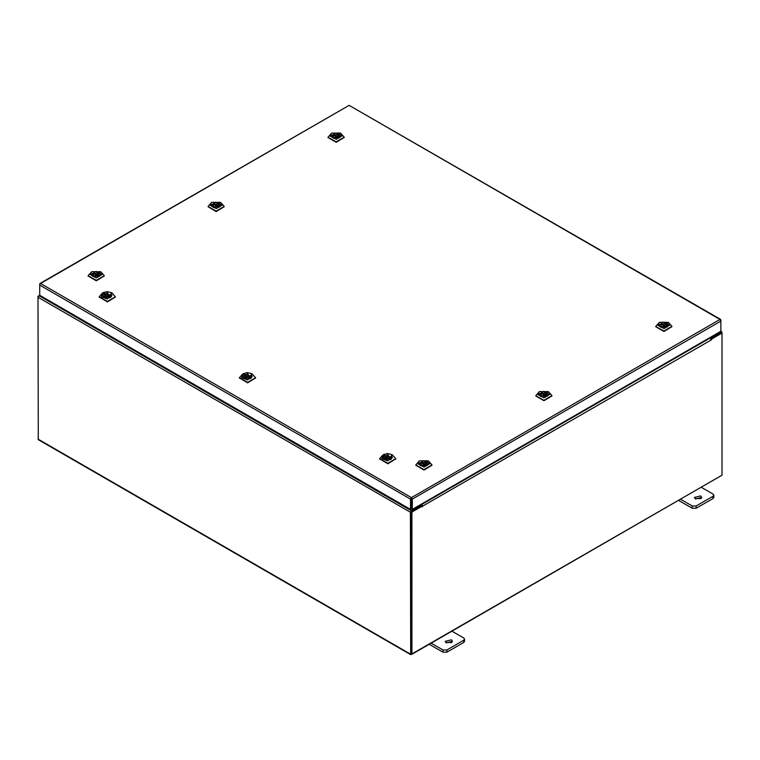 <?xml version="1.0" encoding="UTF-8"?>
<svg xmlns="http://www.w3.org/2000/svg" width="760" height="760" viewBox="0 0 760 760"><rect width="100%" height="100%" fill="white"/><g stroke="black" fill="none" stroke-linecap="round" stroke-linejoin="round"><path stroke-width="1.14" d="M451.411 639.844L445.141 641.336L446.215 642.836L452.485 641.336L451.411 639.844M451.924 642.466L445.702 642.466M431.158 643.14L442.947 649.942L446.889 649.942L463.724 640.233L464.541 639.093L463.724 637.953L451.934 631.142M446.889 649.942L446.889 652.203L463.724 642.485L463.724 640.233M429.21 644.271L442.947 652.203L442.947 649.942M464.541 639.093L464.541 641.345L463.724 642.485M446.889 652.203L442.947 652.203M700.701 495.909L694.431 497.411L695.514 498.911L701.774 497.411L700.701 495.909M701.214 498.541L695.001 498.541M680.447 499.215L692.236 506.017L696.188 506.017L713.013 496.299L713.83 495.159L713.013 494.019L701.223 487.217M696.188 506.017L696.188 508.269L713.013 498.56L713.013 496.299M678.5 500.336L692.236 508.269L692.236 506.017M713.83 495.159L713.83 497.42L713.013 498.56M696.188 508.269L692.236 508.269M39.957 283.433L349.096 105.393L40.603 283.499L411.416 497.581L412.338 499.158L411.416 497.581L410.495 499.158L411.264 498.712L411.264 508.906L410.495 509.352L410.495 499.158L39.7 285.085L39.966 284.173M410.495 509.352L39.7 295.279L39.7 285.085M411.416 497.581L719.91 319.476L720.812 321.062L720.812 331.255L412.338 509.352L412.338 499.158L720.812 321.062L720.812 319.998L349.096 105.393L720.547 319.409M411.559 498.712L411.559 508.906L412.338 509.352M39.7 284.012L39.7 285.066M39.7 295.231L38 297.264L38.266 439.679L410.656 654.673L721.097 475.75M410.656 654.673L410.381 512.259L411.293 510.682L421.296 504.906L420.669 504.545M411.293 511.575L421.296 505.799L421.296 504.906M710.467 337.231L711.094 337.592L721.734 331.759L720.812 331.227M710.771 338.305L721.183 332.709M711.094 337.592L711.094 338.485M411.198 653.723L411.16 511.812M721.734 331.759L722 333.089L711.607 339.093L711.056 338.77M38.266 296.362L38.903 295.688L411.293 510.682M410.381 512.259L38 297.264L38 296.21M422.332 506.103L411.939 512.097L411.16 511.651L421.553 505.647L422.389 506.825L422.721 506.027L421.315 504.165M421.942 505.875L421.296 505.048M709.811 337.601L711.274 340.043L711.607 339.093M411.939 512.097L411.939 654.236L722 475.228L722 333.089L721.221 332.642L710.952 338.57M411.16 511.651L411.16 653.79L411.939 654.236M101.08 274.17L99.636 276.269L92.682 276.269L91.247 274.351L96.007 271.424L101.08 274.17M91.846 273.534L91.542 274.578L92.796 276.327M99.531 276.327L100.785 274.493L100.472 273.534M102.524 274.142L100.662 271.662L91.665 271.662L89.803 274.379L96.368 277.932L102.524 274.142M100.662 271.662L104.262 275.68L96.292 280.354L88.074 275.823L91.665 271.662M104.253 275.994L96.292 280.82L88.074 275.994M98.648 275.348L98.648 273.552L99.835 272.868L98.962 272.365L93.223 274.445L93.67 275.348L92.473 276.032L91.561 274.445L98.962 272.346L98.962 273.372M95.57 274.787L96.995 274.445L95.57 274.787M93.67 276.383L93.67 275.348M97.755 273.02L97.755 275.196L98.42 275.538M99.855 272.868L100.757 274.445L97.27 277.02M95.047 277.02L93.366 276.555L99.104 274.445L98.648 273.552M98.648 274.692L97.755 275.196M107.112 292.486L110.713 297.331L107.359 298.167L103.759 297.331L107.112 292.486M110.609 297.397L111.862 295.564L111.549 294.595M107.084 291.659L102.743 292.733L101.394 296.78L107.397 299.003L111.739 292.733L107.084 291.659M111.739 292.733L115.339 296.742L107.445 301.416L99.142 296.742L102.743 292.733M115.33 296.979L107.445 301.891L99.151 296.979M104.519 293.398L103.626 293.892M102.923 294.595L102.609 295.564L103.873 297.397M107.825 295.868L106.4 295.517L107.825 295.868M106.124 298.091L102.638 295.517L103.607 293.882L104.785 294.585L104.3 295.517L109.953 297.654L108.347 298.091M104.785 294.585L104.785 296.447M104.785 295.706L105.697 296.248L104.984 296.599M104.519 294.433L104.519 293.379L111.834 295.517L110.865 297.151L109.697 296.447L110.181 295.517L104.519 293.379M105.697 296.248L105.697 294.072M109.697 296.447L109.697 297.502M247.342 373.454L250.942 378.29L247.589 379.126L243.988 378.29L247.342 373.454M250.838 378.356L252.092 376.523L251.778 375.554M247.304 372.618L242.972 373.692L241.623 377.739L247.627 379.962L251.969 373.692L247.304 372.618M251.969 373.692L255.559 377.701L247.665 382.375L239.371 377.701L242.972 373.692M255.55 377.938L247.665 382.85L239.381 377.938M244.748 375.392L244.748 374.357L243.855 374.851M243.152 375.554L242.839 376.523L244.093 378.356M248.045 376.827L246.63 376.476L248.045 376.827M246.354 379.05L242.868 376.476L243.837 374.841L245.014 375.544L244.53 376.476L250.183 378.613L248.577 379.05M245.014 375.544L245.014 377.406M245.014 376.666L245.927 377.207L245.214 377.558M244.748 374.338L252.063 376.476L251.094 378.109L249.916 377.406L250.401 376.476L244.748 374.338M245.927 377.207L245.927 375.031M249.916 377.406L249.916 378.461M387.572 454.413L391.172 459.249L387.818 460.085L384.218 459.249L387.572 454.413M391.067 459.315L392.322 457.482L392.008 456.513M387.534 453.577L383.192 454.651L381.843 458.698L387.856 460.921L392.188 454.651L387.534 453.577M392.188 454.651L395.789 458.66L387.894 463.334L379.591 458.66L383.192 454.651M395.779 458.897L387.894 463.809L379.61 458.897M384.978 455.316L384.075 455.81L385.234 456.503L384.75 457.434L390.412 459.572L388.806 460.009M383.382 456.513L383.068 457.482L384.322 459.315M388.274 457.786L386.859 457.434L388.274 457.786M385.234 456.503L385.234 458.365M385.234 457.624L386.147 458.166L385.434 458.517M384.978 456.351L384.978 455.297L392.293 457.434L391.324 459.068L390.146 458.365L390.63 457.434L384.978 455.297M386.147 458.166L386.147 455.99M386.584 460.009L383.097 457.434L384.066 455.8M390.146 458.365L390.146 459.42M221.046 204.905L219.611 207.005L212.657 207.005L211.223 205.086L215.973 202.16L221.046 204.905M211.821 204.269L211.508 205.314L212.762 207.062M219.507 207.062L220.761 205.228L220.447 204.269M222.49 204.877L220.628 202.398L211.631 202.398L209.779 205.114L216.343 208.667L222.49 204.877M220.628 202.398L224.228 206.416L216.267 211.09L208.041 206.559L211.631 202.398M224.228 206.73L216.267 211.555L208.041 206.73M218.623 206.083L218.623 204.278L219.811 203.604L218.927 203.1M215.536 205.523L216.97 205.181L215.536 205.523M213.645 207.119L213.645 206.083L212.448 206.767L211.536 205.181L218.927 203.072L213.199 205.181L213.645 206.083M217.73 203.756L217.73 205.931L218.386 206.273M219.82 203.604L220.732 205.181L217.246 207.755M215.023 207.755L213.341 207.29L219.07 205.181L218.623 204.278M218.623 205.428L217.73 205.931M218.927 204.107L218.927 203.072M341.022 135.641L339.577 137.74L332.633 137.74L331.189 135.821L335.948 132.895L341.022 135.641M331.787 135.005L331.483 136.049L332.738 137.798M339.473 137.798L340.736 135.964L340.423 135.005M342.466 135.612L340.603 133.133L331.607 133.133L329.745 135.85L336.309 139.403L342.466 135.612M340.603 133.133L344.204 137.142L336.233 141.816L328.016 137.294L331.607 133.133M344.195 137.465L336.233 142.291L328.016 137.465M339.777 134.339L338.903 133.836M335.512 136.258L336.946 135.916L335.512 136.258M333.611 137.855L333.611 136.819L332.415 137.503L331.512 135.916L338.903 133.807L333.165 135.916L333.611 136.819M337.706 134.491L337.706 136.667L338.361 137.009M338.599 136.819L338.599 135.014L339.796 134.339L340.698 135.916L337.221 138.491M334.989 138.491L333.308 138.025L339.045 135.916L338.599 135.014M338.599 136.163L337.706 136.667M338.903 134.843L338.903 133.807M428.792 463.372L427.358 465.471L420.403 465.471L418.959 463.552L423.719 460.626L428.792 463.372M419.558 462.735L419.254 463.79L420.508 465.528M427.243 465.528L428.507 463.704L428.193 462.735M430.236 463.344L428.374 460.864L419.377 460.864L417.515 463.581L424.08 467.134L430.236 463.344M428.374 460.864L431.974 464.882L424.004 469.556L415.786 465.034L419.377 460.864M431.965 465.205L424.004 470.022L415.786 465.205M426.369 464.55L426.369 462.755L427.548 462.08L426.673 461.577L420.935 463.657L421.391 464.55L420.185 465.234L419.283 463.657L426.673 461.548L426.673 462.574M423.282 463.99L424.716 463.657L423.282 463.99M421.391 465.585L421.391 464.55M425.476 462.232L425.476 464.398L426.132 464.74M427.566 462.07L428.478 463.657L424.992 466.231M422.769 466.231L421.078 465.756L426.816 463.657L426.369 462.755M426.369 463.894L425.476 464.398M548.758 394.108L547.323 396.207L540.369 396.207L538.935 394.288L543.685 391.362L548.758 394.108M539.533 393.471L539.22 394.526L540.474 396.264M547.219 396.264L548.473 394.43L548.159 393.471M550.202 394.079L548.35 391.599L539.353 391.599L537.491 394.316L544.056 397.869L550.202 394.079M548.35 391.599L551.94 395.618L543.98 400.292L535.753 395.77L539.353 391.599M551.94 395.941L543.98 400.757L535.753 395.941M546.336 395.285L546.336 393.49L547.523 392.815L546.649 392.302L540.911 394.392L541.357 395.285L540.16 395.969L539.248 394.392L546.649 392.284L546.649 393.309M543.248 394.725L544.683 394.392L543.248 394.725M541.357 396.321L541.357 395.285M545.442 392.967L545.442 395.133L546.107 395.476M547.542 392.806L548.444 394.392L544.958 396.967M542.735 396.967L541.053 396.492L546.782 394.392L546.336 393.49M546.336 394.63L545.442 395.133M668.733 324.843L667.299 326.942L660.345 326.942L658.91 325.023L663.66 322.097L668.733 324.843M659.509 324.206L659.195 325.261L660.45 326.999M667.194 326.999L668.448 325.166L668.135 324.206M670.178 324.815L668.315 322.335L659.319 322.335L657.457 325.052L664.021 328.605L670.178 324.815M668.315 322.335L671.916 326.353L663.955 331.027L655.728 326.505L659.319 322.335M671.916 326.667L663.955 331.493L655.728 326.667M667.498 323.551L666.615 323.038M663.223 325.46L664.658 325.118L663.223 325.46M661.333 327.056L661.333 326.021L660.126 326.705L659.224 325.118L666.615 323.019L660.886 325.118L661.333 326.021M665.418 323.703L665.418 325.869L666.073 326.211M666.311 326.021L666.311 324.226L667.508 323.541L668.42 325.118L664.933 327.702M662.711 327.702L661.019 327.227L666.757 325.118L666.311 324.226M666.311 325.365L665.418 325.869M666.615 324.045L666.615 323.019M720.461 331.455L721.088 331.825M410.381 654.084L38 439.09M421.809 504.45L710.306 337.887M711.607 339.691L422.721 506.027M96.995 274.445L96.995 276.07M95.323 274.445L95.323 276.07M99.142 296.742L99.142 297.217M115.339 296.742L115.339 297.217M108.081 295.517L108.081 297.141M106.4 295.517L106.4 297.141M239.371 377.701L239.371 378.176M255.559 377.701L255.559 378.176M248.302 376.476L248.302 378.1M246.63 376.476L246.63 378.1M379.591 458.66L379.591 459.135M395.789 458.66L395.789 459.135M388.531 457.434L388.531 459.059M386.859 457.434L386.859 459.059M216.97 205.181L216.97 206.805M215.298 205.181L215.298 206.805M328.006 137.142L328.006 137.617M344.204 137.142L344.204 137.617M336.946 135.916L336.946 137.541M335.264 135.916L335.264 137.541M415.777 464.882L415.777 465.358M431.974 464.882L431.974 465.358M424.716 463.657L424.716 465.281M423.035 463.657L423.035 465.281M544.683 394.392L544.683 396.017M543.01 394.392L543.01 396.017M664.658 325.118L664.658 326.752M662.986 325.118L662.986 326.752"/></g></svg>

